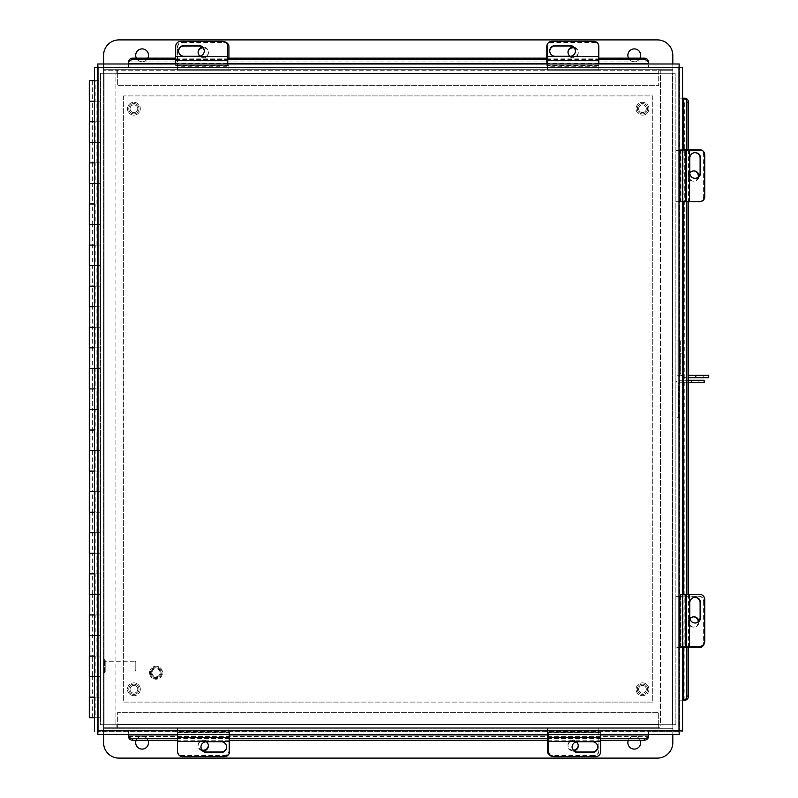 <?xml version="1.0" encoding="UTF-8"?>
<svg xmlns="http://www.w3.org/2000/svg" width="798" height="798" viewBox="0 0 798 798"><rect width="100%" height="100%" fill="white"/><g stroke="black" fill="none" stroke-linecap="round" stroke-linejoin="round"><path stroke-width="0.6" stroke-dasharray="3.99 2.99" d="M672.804 734.389L672.804 724.704L675.866 724.704L672.265 724.704L675.866 724.704L675.866 73.296L675.866 724.704L672.265 724.704L672.265 73.296L100.508 73.296L104.109 73.296L100.508 73.296L103.58 73.296L103.58 724.704L100.508 724.704L100.508 73.296L100.508 724.704L672.265 724.704L100.508 724.704L115.919 724.704L115.919 73.296L104.109 73.296L104.109 724.704L115.919 724.704L115.919 73.296L104.109 73.296L675.866 73.296L672.265 73.296L675.866 73.296L672.804 73.296L672.804 724.704L672.804 73.296L660.455 73.296L660.455 724.704L672.804 724.704L660.235 724.704L660.235 727.776L103.58 727.776L103.58 73.296L104.109 73.296L104.109 724.704L104.109 73.296L104.109 724.704L103.58 724.704L103.58 728.315L672.804 728.315L672.804 724.704L672.804 727.776M672.265 73.296L660.455 73.296L660.455 724.704L672.265 724.704L672.265 73.296M94.393 80.688L100.508 80.688L100.508 101.236L94.393 101.236M92.329 717.701L92.329 697.153L100.039 697.153L97.466 697.153L100.039 697.153L100.039 676.604L92.329 676.604L92.329 656.056L94.902 656.056L89.765 656.056L100.039 656.056L100.039 635.507L92.329 635.507L92.329 614.959L94.902 614.959L89.765 614.959L100.039 614.959L100.039 594.41L92.329 594.41L92.329 573.852L94.902 573.852L89.765 573.852L100.039 573.852L100.039 553.303L92.329 553.303L92.329 532.755L94.902 532.755L89.765 532.755L100.039 532.755L100.039 512.206L92.329 512.206L92.329 491.658L94.902 491.658L89.765 491.658L100.039 491.658L100.039 471.109L92.329 471.109L92.329 450.561L94.902 450.561L89.765 450.561L100.039 450.561L100.039 430.012L92.329 430.012L92.329 409.464L94.902 409.464L89.765 409.464L100.039 409.464L100.039 388.915L92.329 388.915L92.329 368.367L94.902 368.367L89.765 368.367L100.039 368.367L100.039 347.818L92.329 347.818L92.329 327.27L94.902 327.27L89.765 327.27L100.039 327.27L100.039 306.721L92.329 306.721L92.329 286.173L94.902 286.173L89.765 286.173L100.039 286.173L100.039 265.624L92.329 265.624L92.329 245.076L94.902 245.076L89.765 245.076L100.039 245.076L100.039 224.527L92.329 224.527L92.329 203.979L94.902 203.979L89.765 203.979L100.039 203.979L100.039 183.43L92.329 183.43L92.329 162.882L94.902 162.882L89.765 162.882L100.039 162.882L100.039 142.333L92.329 142.333L92.329 121.785L94.902 121.785L89.765 121.785L100.508 121.785L100.508 101.236L97.466 101.236L97.466 717.701L100.508 717.701L92.329 717.701L95.86 717.701L95.86 697.153L96.997 697.153L96.997 717.701L95.86 717.701M94.393 121.785L100.508 121.785L100.508 142.333L94.393 142.333M94.393 162.882L100.508 162.882L100.508 203.979L97.466 203.979L97.466 245.076L100.508 245.076L100.508 286.173L97.466 286.173L97.466 327.27L100.508 327.27L100.508 368.367L97.466 368.367L97.466 409.464L100.508 409.464L100.508 450.561L97.466 450.561L97.466 491.658L100.508 491.658L100.508 532.755L97.466 532.755L97.466 573.852L100.508 573.852L100.508 614.959L97.466 614.959L97.466 656.056L100.508 656.056L100.508 697.153L89.765 697.153L100.039 697.153L100.039 101.236L100.039 121.785L97.466 121.785L97.466 162.882L100.508 162.882L100.508 142.333L92.329 142.333L95.86 142.333L95.86 121.785L96.997 121.785L96.997 142.333L95.86 142.333M94.393 203.979L100.508 203.979L100.508 224.527L94.393 224.527M94.393 245.076L100.508 245.076L100.508 224.527L92.329 224.527L95.86 224.527L95.86 203.979L96.997 203.979L96.997 224.527L95.86 224.527M94.393 286.173L100.508 286.173L100.508 306.721L94.393 306.721M94.393 327.27L100.508 327.27L100.508 306.721L92.329 306.721L95.86 306.721L95.86 286.173L96.997 286.173L96.997 306.721L95.86 306.721M94.393 368.367L100.508 368.367L100.508 388.915L94.393 388.915M94.393 409.464L100.508 409.464L100.508 388.915L92.329 388.915L95.86 388.915L95.86 368.367L96.997 368.367L96.997 388.915L95.86 388.915M94.393 450.561L100.508 450.561L100.508 471.109L94.393 471.109M94.393 491.658L100.508 491.658L100.508 471.109L92.329 471.109L95.86 471.109L95.86 450.561L96.997 450.561L96.997 471.109L95.86 471.109M94.393 532.755L100.508 532.755L100.508 553.303L94.393 553.303M94.393 573.852L100.508 573.852L100.508 553.303L92.329 553.303L95.86 553.303L95.86 532.755L96.997 532.755L96.997 553.303L95.86 553.303M94.393 614.959L100.508 614.959L100.508 635.507L94.393 635.507M94.393 656.056L100.508 656.056L100.508 635.507L92.329 635.507L95.86 635.507L95.86 614.959L96.997 614.959L96.997 635.507L95.86 635.507M94.393 697.153L100.508 697.153L100.508 717.701L94.393 717.701M89.286 101.236L96.997 101.236L95.86 101.236L95.86 80.688L92.329 80.688L100.508 80.688L100.508 717.701M97.466 717.701L97.466 80.688L97.466 101.236L92.329 101.236L95.86 101.236M96.997 101.236L96.997 80.688L89.286 80.688M95.86 80.688L96.997 80.688M89.286 121.785L96.997 121.785M89.286 142.333L96.997 142.333M92.329 80.688L92.329 101.236L94.902 101.236L92.329 101.236L92.329 121.785L95.86 121.785M96.997 162.882L95.86 162.882L95.86 183.43L96.997 183.43L96.997 162.882L89.286 162.882M97.466 203.979L100.039 203.979L97.466 203.979L97.466 183.43L100.508 183.43L94.393 183.43M89.286 183.43L96.997 183.43M95.86 203.979L92.329 203.979L92.329 183.43L95.86 183.43M97.466 142.333L89.765 142.333L94.902 142.333L92.329 142.333L92.329 162.882L95.86 162.882M89.286 203.979L96.997 203.979M89.286 224.527L96.997 224.527M96.997 245.076L95.86 245.076L95.86 265.624L96.997 265.624L96.997 245.076L89.286 245.076M97.466 286.173L100.039 286.173L97.466 286.173L97.466 265.624L100.508 265.624L94.393 265.624M89.286 265.624L96.997 265.624M95.86 286.173L92.329 286.173L92.329 265.624L95.86 265.624M97.466 224.527L89.765 224.527L94.902 224.527L92.329 224.527L92.329 245.076L95.86 245.076M89.286 286.173L96.997 286.173M89.286 306.721L96.997 306.721M96.997 327.27L95.86 327.27L95.86 347.818L96.997 347.818L96.997 327.27L89.286 327.27M97.466 368.367L100.039 368.367L97.466 368.367L97.466 347.818L100.508 347.818L94.393 347.818M89.286 347.818L96.997 347.818M95.86 368.367L92.329 368.367L92.329 347.818L95.86 347.818M97.466 306.721L89.765 306.721L94.902 306.721L92.329 306.721L92.329 327.27L95.86 327.27M89.286 368.367L96.997 368.367M89.286 388.915L96.997 388.915M96.997 409.464L95.86 409.464L95.86 430.012L96.997 430.012L96.997 409.464L89.286 409.464M97.466 450.561L100.039 450.561L97.466 450.561L97.466 430.012L100.508 430.012L94.393 430.012M89.286 430.012L96.997 430.012M95.86 450.561L92.329 450.561L92.329 430.012L95.86 430.012M97.466 388.915L89.765 388.915L94.902 388.915L92.329 388.915L92.329 409.464L95.86 409.464M89.286 450.561L96.997 450.561M89.286 471.109L96.997 471.109M96.997 491.658L95.86 491.658L95.86 512.206L96.997 512.206L96.997 491.658L89.286 491.658M97.466 532.755L100.039 532.755L97.466 532.755L97.466 512.206L100.508 512.206L94.393 512.206M89.286 512.206L96.997 512.206M95.86 532.755L92.329 532.755L92.329 512.206L95.86 512.206M97.466 471.109L89.765 471.109L94.902 471.109L92.329 471.109L92.329 491.658L95.86 491.658M89.286 532.755L96.997 532.755M89.286 553.303L96.997 553.303M96.997 573.852L95.86 573.852L95.86 594.41L96.997 594.41L96.997 573.852L89.286 573.852M97.466 614.959L100.039 614.959L97.466 614.959L97.466 594.41L100.508 594.41L94.393 594.41M89.286 594.41L96.997 594.41M95.86 614.959L92.329 614.959L92.329 594.41L95.86 594.41M97.466 553.303L89.765 553.303L94.902 553.303L92.329 553.303L92.329 573.852L95.86 573.852M89.286 614.959L96.997 614.959M89.286 635.507L96.997 635.507M96.997 656.056L95.86 656.056L95.86 676.604L96.997 676.604L96.997 656.056L89.286 656.056M100.039 101.236L89.765 101.236L100.039 101.236L97.466 101.236L97.466 697.153L97.466 676.604L100.508 676.604L94.393 676.604M89.286 676.604L96.997 676.604M95.86 697.153L92.329 697.153L92.329 676.604L95.86 676.604M97.466 635.507L89.765 635.507L94.902 635.507L92.329 635.507L92.329 656.056L95.86 656.056M89.286 717.701L96.997 717.701M89.286 697.153L96.997 697.153M96.139 121.785L96.139 101.236L97.366 101.236L94.902 101.236L96.139 101.236M96.139 162.882L96.139 142.333L97.366 142.333L97.366 162.882M97.366 142.333L96.139 142.333M96.139 203.979L96.139 183.43L97.366 183.43L97.366 203.979M97.466 162.882L97.466 183.43L100.039 183.43L96.139 183.43M96.139 245.076L96.139 224.527L97.366 224.527L97.366 245.076M97.366 224.527L96.139 224.527M96.139 286.173L96.139 265.624L97.366 265.624L97.366 286.173M97.466 245.076L97.466 265.624L100.039 265.624L96.139 265.624M96.139 327.27L96.139 306.721L97.366 306.721L97.366 327.27M97.366 306.721L96.139 306.721M96.139 368.367L96.139 347.818L97.366 347.818L97.366 368.367M97.466 327.27L97.466 347.818L100.039 347.818L96.139 347.818M96.139 409.464L96.139 388.915L97.366 388.915L97.366 409.464M97.366 388.915L96.139 388.915M96.139 450.561L96.139 430.012L97.366 430.012L97.366 450.561M97.466 409.464L97.466 430.012L100.039 430.012L96.139 430.012M96.139 491.658L96.139 471.109L97.366 471.109L97.366 491.658M97.366 471.109L96.139 471.109M96.139 532.755L96.139 512.206L97.366 512.206L97.366 532.755M97.466 491.658L97.466 512.206L100.039 512.206L96.139 512.206M96.139 573.852L96.139 553.303L97.366 553.303L97.366 573.852M97.366 553.303L96.139 553.303M96.139 614.959L96.139 594.41L97.366 594.41L97.366 614.959M97.466 573.852L97.466 594.41L100.039 594.41L96.139 594.41M96.139 656.056L96.139 635.507L97.366 635.507L97.366 656.056M97.366 635.507L96.139 635.507M96.139 697.153L96.139 676.604L97.366 676.604L97.366 697.153L94.902 697.153L97.366 697.153M97.466 656.056L97.466 676.604L100.039 676.604L96.139 676.604M97.366 121.785L97.366 101.236M100.039 656.056L100.039 676.604M100.039 614.959L100.039 635.507M100.039 573.852L100.039 594.41M100.039 532.755L100.039 553.303M100.039 491.658L100.039 512.206M100.039 450.561L100.039 471.109M100.039 409.464L100.039 430.012M100.039 368.367L100.039 388.915M100.039 327.27L100.039 347.818M100.039 286.173L100.039 306.721M100.039 245.076L100.039 265.624M100.039 203.979L100.039 224.527M100.039 162.882L100.039 183.43M100.039 121.785L100.039 142.333M97.466 121.785L97.466 101.236M128.578 61.725L128.578 67.062L97.755 67.062L679.238 67.062L128.578 67.062L128.578 63.99L97.755 63.99L97.755 67.062M684.874 98.174L679.537 98.174L679.537 67.351L679.537 731.028L679.537 98.174L682.599 98.174L682.599 67.351L679.537 67.351M648.415 734.948L648.415 731.327L679.238 731.327L97.755 731.327L648.415 731.327L648.415 734.389L679.238 734.389L679.238 731.327M679.238 67.062L679.238 63.99L648.415 63.99L648.415 67.002L648.415 61.725M128.578 63.99L648.415 63.99M679.537 731.028L682.599 731.028L682.599 700.205L679.597 700.205L683.337 700.205M685.312 201.724L685.312 149.735L685.312 201.724L682.31 201.724L689.552 201.724L685.312 201.724L685.622 149.735L682.31 149.735L686.549 149.735L686.549 201.724L686.1 149.735L680.325 149.735L682.599 149.735L682.599 201.724L680.325 201.724L685.412 201.724M685.312 646.39L685.312 594.4L685.312 646.39L682.31 646.39L689.552 646.39L685.312 646.39L685.622 594.4L682.31 594.4L686.549 594.4L686.549 646.39L686.1 594.4L680.325 594.4L682.599 594.4L682.599 646.39L680.325 646.39L685.412 646.39M97.755 731.327L97.755 734.389L128.578 734.389L128.578 731.387L128.578 736.664M648.415 734.389L128.578 734.389M97.466 731.028L97.466 67.351L97.466 731.028L94.393 731.028L94.393 67.351L97.466 67.351M128.578 736.484L648.415 736.664M600.695 740.225L548.705 740.225M229.555 740.225L177.565 740.225M600.695 738.689L548.705 738.689M229.555 738.689L177.565 738.689M684.874 700.205L684.694 98.174M688.435 149.735L688.435 201.724M688.435 594.4L688.435 646.39M686.898 149.735L686.898 201.724M686.898 594.4L686.898 646.39M175.69 58.164L227.669 58.164M546.83 58.164L598.809 58.164M175.69 59.7L227.669 59.7M546.83 59.7L598.809 59.7M638.629 108.728A3.85 3.85 0 0 0 642.48 112.578A3.85 3.85 0 0 0 646.33 108.728A3.85 3.85 0 0 0 642.48 104.877A3.85 3.85 0 0 0 638.629 108.728A3.85 3.85 0 0 0 642.48 112.578A3.85 3.85 0 0 0 646.33 108.728A3.85 3.85 0 0 0 642.48 104.877A3.85 3.85 0 0 0 638.629 108.728M648.904 108.728A6.424 6.424 0 0 0 642.48 102.304A6.424 6.424 0 0 0 636.056 108.728A6.424 6.424 0 0 0 642.48 115.151A6.424 6.424 0 0 0 648.904 108.728A6.424 6.424 0 0 0 642.48 102.304A6.424 6.424 0 0 0 636.056 108.728A6.424 6.424 0 0 0 642.48 115.151A6.424 6.424 0 0 0 648.904 108.728M133.615 104.887A3.85 3.85 0 0 0 130.054 109.017A3.85 3.85 0 0 0 134.184 112.568A3.85 3.85 0 0 0 137.745 108.448A3.85 3.85 0 0 0 133.615 104.887A3.85 3.85 0 0 0 130.054 109.017A3.85 3.85 0 0 0 134.184 112.568A3.85 3.85 0 0 0 137.745 108.448A3.85 3.85 0 0 0 133.615 104.887M134.373 115.131A6.424 6.424 0 0 0 140.308 108.259A6.424 6.424 0 0 0 133.426 102.324A6.424 6.424 0 0 0 127.5 109.196A6.424 6.424 0 0 0 134.373 115.131A6.424 6.424 0 0 0 140.308 108.259A6.424 6.424 0 0 0 133.426 102.324A6.424 6.424 0 0 0 127.5 109.196A6.424 6.424 0 0 0 134.373 115.131M638.629 689.273A3.85 3.85 0 0 0 642.48 693.123A3.85 3.85 0 0 0 646.33 689.273A3.85 3.85 0 0 0 642.48 685.422A3.85 3.85 0 0 0 638.629 689.273A3.85 3.85 0 0 0 642.48 693.123A3.85 3.85 0 0 0 646.33 689.273A3.85 3.85 0 0 0 642.48 685.422A3.85 3.85 0 0 0 638.629 689.273M648.904 689.273A6.424 6.424 0 0 0 642.48 682.849A6.424 6.424 0 0 0 636.056 689.273A6.424 6.424 0 0 0 642.48 695.696A6.424 6.424 0 0 0 648.904 689.273A6.424 6.424 0 0 0 642.48 682.849A6.424 6.424 0 0 0 636.056 689.273A6.424 6.424 0 0 0 642.48 695.696A6.424 6.424 0 0 0 648.904 689.273M130.044 689.273A3.85 3.85 0 0 0 133.904 693.123A3.85 3.85 0 0 0 137.755 689.273A3.85 3.85 0 0 0 133.904 685.422A3.85 3.85 0 0 0 130.044 689.273A3.85 3.85 0 0 0 133.904 693.123A3.85 3.85 0 0 0 137.755 689.273A3.85 3.85 0 0 0 133.904 685.422A3.85 3.85 0 0 0 130.044 689.273M140.318 689.273A6.424 6.424 0 0 0 133.904 682.849A6.424 6.424 0 0 0 127.481 689.273A6.424 6.424 0 0 0 133.904 695.696A6.424 6.424 0 0 0 140.318 689.273A6.424 6.424 0 0 0 133.904 682.849A6.424 6.424 0 0 0 127.481 689.273A6.424 6.424 0 0 0 133.904 695.696A6.424 6.424 0 0 0 140.318 689.273M128.767 689.273A5.137 5.137 0 0 0 133.904 694.41A5.137 5.137 0 0 0 139.042 689.273A5.137 5.137 0 0 0 133.904 684.135A5.137 5.137 0 0 0 128.767 689.273A5.137 5.137 0 0 0 133.904 694.41A5.137 5.137 0 0 0 139.042 689.273A5.137 5.137 0 0 0 133.904 684.135A5.137 5.137 0 0 0 128.767 689.273M637.343 689.273A5.137 5.137 0 0 0 642.48 694.41A5.137 5.137 0 0 0 647.617 689.273A5.137 5.137 0 0 0 642.48 684.135A5.137 5.137 0 0 0 637.343 689.273A5.137 5.137 0 0 0 642.48 694.41A5.137 5.137 0 0 0 647.617 689.273A5.137 5.137 0 0 0 642.48 684.135A5.137 5.137 0 0 0 637.343 689.273M637.343 108.728A5.137 5.137 0 0 0 642.48 113.865A5.137 5.137 0 0 0 647.617 108.728A5.137 5.137 0 0 0 642.48 103.59A5.137 5.137 0 0 0 637.343 108.728A5.137 5.137 0 0 0 642.48 113.865A5.137 5.137 0 0 0 647.617 108.728A5.137 5.137 0 0 0 642.48 103.59A5.137 5.137 0 0 0 637.343 108.728M128.767 108.728A5.137 5.137 0 0 0 133.904 113.865A5.137 5.137 0 0 0 139.042 108.728A5.137 5.137 0 0 0 133.904 103.59A5.137 5.137 0 0 0 128.767 108.728A5.137 5.137 0 0 0 133.904 113.865A5.137 5.137 0 0 0 139.042 108.728A5.137 5.137 0 0 0 133.904 103.59A5.137 5.137 0 0 0 128.767 108.728M123.63 95.91L123.63 702.09L652.754 702.09L652.754 95.91L123.63 95.91L123.63 702.09L652.754 702.09L652.754 95.91L123.63 95.91M689.821 172.996A5.137 5.077 90 0 0 693.911 181.176A5.137 5.077 90 0 0 698.978 176.218M698.22 177.026A5.137 5.077 -90 0 1 688.165 176.039A5.137 5.077 -90 0 1 693.582 170.912M675.866 150.353L698.559 150.353A5.137 5.077 -90 0 1 703.637 155.49L703.637 196.587A5.137 5.077 -90 0 1 698.559 201.724L680.455 201.724L680.455 150.353L675.866 150.353L680.145 150.353L680.145 201.724L675.866 201.724L680.455 201.724L675.866 201.724L675.866 150.353L675.866 201.724M680.145 150.353L680.145 201.724M698.559 201.724L679.786 201.724L679.786 150.353L698.559 150.353M699.706 201.724L699.228 201.724A5.137 5.077 90 0 0 704.305 196.587A5.137 5.077 -90 0 1 699.228 201.724L685.143 201.724L689.592 201.724L689.552 149.735L685.412 149.735M703.637 155.49L704.305 155.49L704.305 196.587L703.637 196.587M704.305 155.49A5.137 5.077 90 0 0 699.228 150.353M570.091 56.269A5.137 5.077 0 0 0 578.261 52.179A5.137 5.077 0 0 0 573.313 47.112M574.121 47.87A5.137 5.077 180 0 1 573.124 57.925A5.137 5.077 180 0 1 567.996 52.518M547.438 70.224L547.438 47.531A5.137 5.077 180 0 1 552.575 42.454L593.672 42.454A5.137 5.077 180 0 1 598.809 47.531L598.809 65.636L547.438 65.636L547.438 70.224L547.438 65.945L598.809 65.945L598.809 70.224L598.809 65.636L598.809 70.224L547.438 70.224L598.809 70.224M547.438 65.945L598.809 65.945M598.809 47.531L598.809 66.304L547.438 66.304L547.438 47.531M598.809 46.384L598.809 46.863A5.137 5.077 0 0 0 593.672 41.785A5.137 5.077 180 0 1 598.809 46.863L598.809 60.947L546.83 60.468L546.83 56.548L598.809 56.548L598.809 63.83L598.809 60.947L546.83 60.947L546.83 63.83L546.83 56.548M552.575 42.454L552.575 41.785L593.672 41.785L593.672 42.454M552.575 41.785A5.137 5.077 0 0 0 547.438 46.863M546.83 60.778L598.809 60.778L546.83 60.788L546.83 63.78L598.809 63.78L598.809 56.548M598.809 60.788L598.809 56.498M546.83 56.498L546.83 46.863A5.137 5.077 180 0 1 551.967 41.785L593.672 41.316M575.428 51.132A5.446 5.377 180 0 1 569.981 56.748L555.189 56.748A5.446 5.377 180 0 1 549.752 51.132M546.83 63.99L546.83 65.765L598.809 65.765L598.809 60L546.83 60L598.809 59.541L598.809 60.678M546.83 59.541L598.809 59.541M546.83 65.765L546.83 60.678M598.809 65.765L598.809 63.99M546.83 65.077L598.809 65.077M685.312 149.735L689.552 149.735L682.27 149.735L682.31 201.724L685.143 201.724L685.143 149.735L699.228 149.735A5.137 5.077 -90 0 1 704.305 154.872L704.784 196.587M694.958 178.333A5.446 5.377 -90 0 1 689.342 172.897L689.342 158.104A5.446 5.377 -90 0 1 694.958 152.657M680.325 149.735L680.325 201.724M681.013 149.735L681.013 201.724M200.039 56.139A5.137 5.077 -0 0 0 208.388 52.179A5.137 5.077 -0 0 0 202.283 47.192M202.911 47.79A5.137 5.077 180 0 1 208.388 52.848A5.137 5.077 180 0 1 203.251 57.925A5.137 5.077 180 0 1 198.123 52.518M228.936 58.164L228.936 65.636L177.565 65.636L177.565 70.224L177.565 65.945L228.936 65.945L228.936 70.224L228.936 65.636L228.936 70.224L177.565 70.224L228.936 70.224M177.565 65.945L228.936 65.945M177.565 46.863L177.565 47.531A5.137 5.077 180 0 1 182.702 42.454L182.702 41.785A5.137 5.077 -0 0 0 177.565 46.863L177.565 70.224M182.702 42.454L223.799 42.454A5.137 5.077 180 0 1 228.936 47.531L228.936 66.304L177.565 66.304L177.565 47.531M228.936 47.531L228.936 46.863M224.986 41.925A5.137 5.077 -0 0 0 223.799 41.785L223.799 42.454M182.702 41.785L223.799 41.785M689.951 618.749A5.137 5.077 90 0 0 693.911 627.098A5.137 5.077 90 0 0 698.898 620.994M698.31 621.622A5.137 5.077 -90 0 1 693.243 627.098A5.137 5.077 -90 0 1 688.165 621.961A5.137 5.077 -90 0 1 693.582 616.844M688.435 647.647L680.455 647.647L680.455 596.276L675.866 596.276L680.145 596.276L680.145 647.647L675.866 647.647L680.455 647.647L675.866 647.647L675.866 596.276L675.866 647.647M680.145 596.276L680.145 647.647M699.228 596.276L698.559 596.276A5.137 5.077 -90 0 1 703.637 601.413L704.305 601.413A5.137 5.077 90 0 0 699.228 596.276L675.866 596.276M703.637 601.413L703.637 642.51A5.137 5.077 -90 0 1 698.559 647.647L679.786 647.647L679.786 596.276L698.559 596.276M698.559 647.647L699.228 647.647M704.165 643.697A5.137 5.077 90 0 0 704.305 642.51L703.637 642.51M704.305 601.413L704.305 642.51M206.293 741.731A5.137 5.077 180 0 0 198.113 745.821A5.137 5.077 180 0 0 203.071 750.888M202.253 750.13A5.137 5.077 0 0 1 203.251 740.075A5.137 5.077 0 0 1 208.378 745.482M228.936 727.776L228.936 750.469A5.137 5.077 0 0 1 223.799 755.546L182.702 755.546A5.137 5.077 0 0 1 177.565 750.469L177.565 732.365L228.936 732.365L228.936 727.776L228.936 732.055L177.565 732.055L177.565 727.776L177.565 732.365L177.565 727.776L228.936 727.776L177.565 727.776M228.936 732.055L177.565 732.055M177.565 750.469L177.565 731.696L228.936 731.696L228.936 750.469M177.565 751.616L177.565 751.137A5.137 5.077 180 0 0 182.702 756.215A5.137 5.077 0 0 1 177.565 751.137L177.565 737.053L229.555 737.532L229.555 741.452L177.565 741.452L177.565 734.17L177.565 737.053L229.555 737.053L229.555 734.17L229.555 741.452M223.799 755.546L223.799 756.215L182.702 756.215L182.702 755.546M223.799 756.215A5.137 5.077 180 0 0 228.936 751.137M576.336 741.861A5.137 5.077 180 0 0 567.986 745.821A5.137 5.077 180 0 0 574.091 750.808M573.473 750.21A5.137 5.077 -0 0 1 567.986 745.152A5.137 5.077 -0 0 1 573.124 740.075A5.137 5.077 -0 0 1 578.251 745.482M547.438 740.225L547.438 732.365L598.809 732.365L598.809 727.776L598.809 732.055L547.438 732.055L547.438 727.776L547.438 732.365L547.438 727.776L598.809 727.776L547.438 727.776M598.809 732.055L547.438 732.055M598.809 751.137L598.809 750.469A5.137 5.077 -0 0 1 593.672 755.546L593.672 756.215A5.137 5.077 180 0 0 598.809 751.137L598.809 727.776M593.672 755.546L552.575 755.546A5.137 5.077 -0 0 1 547.438 750.469L547.438 731.696L598.809 731.696L598.809 750.469M547.438 750.469L547.438 751.137M551.398 756.075A5.137 5.077 180 0 0 552.575 756.215L552.575 755.546M593.672 756.215L552.575 756.215M175.69 60.778L227.669 60.778L175.69 60.778L175.69 63.78L175.69 56.548L227.669 56.548L227.669 63.83L227.669 60.468L175.69 60.788L175.69 56.548M227.669 56.548L227.669 60L175.69 60L227.669 59.541L227.669 63.78L175.69 63.83L175.69 46.863A5.137 5.077 180 0 1 180.827 41.785L222.532 41.785A5.137 5.077 180 0 1 227.669 46.863L227.669 60.947L175.69 60.947L175.69 56.498M227.669 60.788L227.669 56.498M204.288 51.132A5.446 5.377 180 0 1 198.852 56.748L184.049 56.748A5.446 5.377 180 0 1 178.612 51.132M175.69 63.99L175.69 65.765L227.669 65.765L227.669 60.678M175.69 59.541L227.669 59.541M175.69 65.765L175.69 60.678M227.669 65.765L227.669 63.99M175.69 65.077L227.669 65.077M685.412 594.4L689.552 594.4L689.552 646.39L682.27 646.39L682.27 594.4L682.31 646.39M685.312 594.4L682.27 594.4M699.228 646.39L685.143 646.39L685.143 594.4L699.228 594.4A5.137 5.077 -90 0 1 704.305 599.537L704.305 641.253A5.137 5.077 -90 0 1 699.228 646.39L699.706 646.39M694.958 622.999A5.446 5.377 -90 0 1 689.342 617.562L689.342 602.769A5.446 5.377 -90 0 1 694.958 597.323M686.549 594.4L686.549 646.39M680.325 594.4L680.325 646.39M681.013 594.4L681.013 646.39M229.555 737.222L177.565 737.222L229.555 737.212L229.555 734.22L177.565 734.22L177.565 741.452M177.565 737.212L177.565 741.502M229.555 741.502L229.555 751.137A5.137 5.077 0 0 1 224.418 756.215L182.702 756.684M200.956 746.868A5.446 5.377 0 0 1 206.393 741.252L221.186 741.252A5.446 5.377 0 0 1 226.632 746.868M229.555 734.389L229.555 732.235L177.565 732.235L177.565 738L229.555 738L177.565 738.459L177.565 737.322M229.555 738.459L177.565 738.459M229.555 732.235L229.555 737.322M177.565 732.235L177.565 734.389M229.555 732.923L177.565 732.923M600.695 737.222L548.705 737.222L600.695 737.222L600.695 734.22L600.695 741.452L548.705 741.452L548.705 734.17L548.705 737.532L600.695 737.212L600.695 741.452M548.705 741.452L548.705 738L600.695 738L548.705 738.459L548.705 734.22L600.695 734.17L600.695 751.137A5.137 5.077 -0 0 1 595.557 756.215L553.842 756.215A5.137 5.077 -0 0 1 548.705 751.137L548.705 737.053L600.695 737.053L600.695 741.502M548.705 737.212L548.705 741.502M572.086 746.868A5.446 5.377 -0 0 1 577.533 741.252L592.325 741.252A5.446 5.377 -0 0 1 597.762 746.868M600.695 734.389L600.695 732.235L548.705 732.235L548.705 737.322M600.695 738.459L548.705 738.459M600.695 732.235L600.695 737.322M548.705 732.235L548.705 734.389M600.695 732.923L548.705 732.923M147.849 58.164A6.414 6.414 0 0 1 135.7 55.311A6.414 6.414 0 0 1 142.104 48.897A6.414 6.414 0 0 1 148.518 55.311A6.414 6.414 0 0 1 136.368 58.164M640.016 58.164A6.414 6.414 0 0 1 627.856 55.311A6.414 6.414 0 0 1 634.27 48.897A6.414 6.414 0 0 1 640.684 55.311A6.414 6.414 0 0 1 628.535 58.164M103.58 63.99L103.58 73.296L116.139 73.296L116.139 70.224L103.58 70.224L672.804 70.224L672.804 73.296L672.804 69.685L103.58 69.685L103.58 73.296L103.58 70.224M117.675 73.296L117.675 70.224L658.709 70.224L658.709 73.825L117.675 73.825L117.675 70.224L116.139 70.224L116.139 73.296L660.235 73.296L660.235 70.224L672.804 70.224M658.709 73.296L658.709 70.224L660.235 70.224L660.235 73.296L672.804 73.296L672.804 55.311A15.411 15.411 0 0 0 657.392 39.9L118.992 39.9A15.411 15.411 0 0 0 103.58 55.311L103.58 69.685L672.804 69.685L672.804 63.99M103.58 73.296L672.804 73.296M658.709 70.224L658.709 85.635L658.709 73.825L117.675 73.825L117.675 70.224M117.675 73.825L117.675 85.635L658.709 85.635L117.675 85.635L117.675 73.825M628.355 740.225A6.414 6.414 0 0 1 640.684 742.689A6.414 6.414 0 0 1 634.27 749.103A6.414 6.414 0 0 1 627.856 742.689A6.414 6.414 0 0 1 640.186 740.225M136.189 740.225A6.414 6.414 0 0 1 148.518 742.689A6.414 6.414 0 0 1 142.104 749.103A6.414 6.414 0 0 1 135.7 742.689A6.414 6.414 0 0 1 148.029 740.225M658.709 724.704L658.709 727.776L117.675 727.776L117.675 724.175L658.709 724.175L658.709 727.776L660.235 727.776L660.235 724.704L116.139 724.704L116.139 727.776L103.58 727.776M117.675 724.704L117.675 727.776L116.139 727.776L116.139 724.704L103.58 724.704L103.58 742.689A15.411 15.411 0 0 0 118.992 758.1L657.392 758.1A15.411 15.411 0 0 0 672.804 742.689L672.804 728.315L103.58 728.315L103.58 734.389M672.804 724.704L103.58 724.704M117.675 727.776L117.675 712.365L117.675 724.175L658.709 724.175L658.709 727.776M658.709 724.175L658.709 712.365L117.675 712.365L658.709 712.365L658.709 724.175M151.191 672.744A4.858 4.858 0 0 0 156.039 677.602A4.858 4.858 0 0 0 160.897 672.744A4.858 4.858 0 0 0 156.039 667.896A4.858 4.858 0 0 0 151.191 672.744A4.858 4.858 0 0 0 156.039 677.602A4.858 4.858 0 0 0 160.897 672.744A4.858 4.858 0 0 0 156.039 667.896A4.858 4.858 0 0 0 151.191 672.744M149.575 672.744A6.474 6.474 0 0 0 156.039 679.218A6.474 6.474 0 0 0 162.513 672.744A6.474 6.474 0 0 0 156.039 666.27A6.474 6.474 0 0 0 149.575 672.744A6.474 6.474 0 0 0 156.039 679.218A6.474 6.474 0 0 0 162.513 672.744A6.474 6.474 0 0 0 156.039 666.27A6.474 6.474 0 0 0 149.575 672.744M151.999 672.744A4.05 4.05 0 0 0 156.039 676.794A4.05 4.05 0 0 0 160.089 672.744A4.05 4.05 0 0 0 156.039 668.704A4.05 4.05 0 0 0 151.999 672.744M136.019 670.18L136.019 662.091L136.019 670.18L135.211 670.988L135.211 661.283L105.196 661.283L105.196 670.988L105.196 661.283M136.019 662.091L135.211 661.283L135.211 670.988L105.196 670.988M105.196 660.435L105.196 671.826L105.196 660.435A0.778 0.778 0 0 0 104.418 659.657L104.358 659.657A0.778 0.778 0 0 0 103.58 660.435L103.58 671.826L103.58 660.435M105.196 671.826A0.778 0.778 0 0 1 104.418 672.604L104.358 672.604A0.778 0.778 0 0 1 103.58 671.826M703.696 377.733L688.285 377.733L703.696 377.733L703.696 375.269L688.285 375.269L703.696 375.269M688.285 377.733L688.285 375.269M682.819 353.813L682.819 340.866L680.355 340.866L680.355 371.978A5.756 5.756 0 0 0 681.382 375.269L682.819 375.269L681.382 375.269A5.756 5.756 0 0 0 686.11 377.733A5.756 5.756 0 0 1 680.355 371.978L680.355 353.813L682.819 353.813L682.819 375.269L682.819 340.866L680.355 340.866L680.355 353.813M680.355 340.866L677.063 340.866L677.063 375.269L680.355 375.269M682.819 340.866L677.063 340.866L677.063 375.269L682.819 375.269M679.537 375.269L679.537 340.866L679.537 375.269L677.063 375.269M679.537 340.866L677.063 340.866M682.819 371.978A3.292 3.292 0 0 0 686.11 375.269A3.292 3.292 0 0 1 682.819 371.978M688.435 375.269L695.766 375.269L695.766 377.733L708.714 377.733M688.435 377.733L695.766 377.733M708.714 375.269L695.766 375.269M698.888 380.297L683.557 380.297L698.888 380.297L698.888 382.771L683.557 382.771L698.888 382.771M683.557 380.297L683.557 382.771M688.435 382.771L678.869 382.771A0.539 0.539 0 0 0 678.34 383.299L678.34 417.703L675.866 417.703L675.866 383.299L675.866 417.703L678.34 417.703L678.34 383.299A0.539 0.539 0 0 1 678.869 382.771L704.145 382.771L704.145 380.297L678.869 380.297A3.002 3.002 0 0 0 675.866 383.299A3.002 3.002 0 0 1 678.869 380.297L688.435 380.297M98.004 67.601L98.004 730.788L678.998 730.788L678.998 67.601L98.004 67.601M177.565 734.948L229.555 734.948M548.705 734.948L600.695 734.948M683.158 646.39L683.158 594.4M683.158 201.724L683.158 149.735M128.578 61.905L648.415 61.905M598.809 63.441L546.83 63.441M227.669 63.441L175.69 63.441M150.343 672.744A5.696 5.696 0 0 0 156.039 678.44A5.696 5.696 0 0 0 161.735 672.744A5.696 5.696 0 0 0 156.039 667.048A5.696 5.696 0 0 0 150.343 672.744A5.696 5.696 0 0 0 156.039 678.44A5.696 5.696 0 0 0 161.735 672.744A5.696 5.696 0 0 0 156.039 667.048A5.696 5.696 0 0 0 150.343 672.744M104.418 672.604L104.418 659.657L104.418 672.604M104.358 672.604L104.358 659.657L104.358 672.604M679.946 340.866L679.946 375.269L679.946 340.866M691.407 380.297L691.407 382.771M693.243 181.176L693.911 181.176M693.243 170.902L693.911 170.902M578.261 52.848L578.261 52.179M567.986 52.848L567.986 52.179M598.809 63.83L546.83 63.83M682.27 201.724L682.27 149.735M686.549 201.724L686.549 149.735M208.388 52.848L208.388 52.179M198.113 52.848L198.113 52.179M693.243 627.098L693.911 627.098M693.243 616.824L693.911 616.824M198.113 745.152L198.113 745.821M208.388 745.152L208.388 745.821M567.986 745.152L567.986 745.821M578.261 745.152L578.261 745.821M227.669 63.83L175.69 63.83M177.565 734.17L229.555 734.17M548.705 734.17L600.695 734.17"/><path stroke-width="1.2" d="M94.393 101.236L89.286 101.236L89.286 80.688L94.393 80.688M94.393 121.785L89.286 121.785L89.286 142.333L94.393 142.333M94.393 162.882L89.286 162.882L89.286 183.43L94.393 183.43M94.393 203.979L89.286 203.979L89.286 224.527L94.393 224.527M94.393 245.076L89.286 245.076L89.286 265.624L94.393 265.624M94.393 286.173L89.286 286.173L89.286 306.721L94.393 306.721M94.393 327.27L89.286 327.27L89.286 347.818L94.393 347.818M94.393 368.367L89.286 368.367L89.286 388.915L94.393 388.915M94.393 409.464L89.286 409.464L89.286 430.012L94.393 430.012M94.393 450.561L89.286 450.561L89.286 471.109L94.393 471.109M94.393 491.658L89.286 491.658L89.286 512.206L94.393 512.206M94.393 532.755L89.286 532.755L89.286 553.303L94.393 553.303M94.393 573.852L89.286 573.852L89.286 594.41L94.393 594.41M94.393 614.959L89.286 614.959L89.286 635.507L94.393 635.507M94.393 656.056L89.286 656.056L89.286 676.604L94.393 676.604M94.393 717.701L89.286 717.701L89.286 697.153L94.393 697.153M679.238 63.99L678.998 67.601L679.238 63.99L97.755 63.99L98.004 67.601L97.755 63.99M682.599 731.028L678.998 730.788L682.599 731.028L682.599 67.351L678.998 67.601L682.599 67.351M684.694 98.174L682.599 98.174L682.599 149.735L699.706 149.735A5.137 5.077 90 0 1 704.784 154.872L704.784 196.587A5.137 5.077 90 0 1 699.706 201.724L682.599 201.724L682.599 594.4L699.706 594.4A5.137 5.077 90 0 1 704.784 599.537L704.784 641.253A5.137 5.077 90 0 1 699.706 646.39L682.599 646.39L682.599 700.205L683.337 700.205L683.158 646.39M97.755 734.389L98.004 730.788L97.755 734.389L679.238 734.389L678.998 730.788L679.238 734.389M98.004 730.788L678.998 730.788L678.998 67.601L98.004 67.601L98.004 730.788M94.393 67.351L98.004 67.601L94.393 67.351L94.393 731.028M600.695 734.948L648.415 734.948L648.415 734.389M128.578 734.389L128.578 736.484M648.415 734.948L648.415 736.664A4.11 3.561 180 0 1 644.305 740.225L600.695 740.225M177.565 740.225L132.687 740.225A4.11 3.561 180 0 1 128.578 736.664L128.578 734.948L177.565 734.948M548.705 740.225L229.555 740.225M128.578 735.128A4.11 3.561 -0 0 0 132.687 738.689L132.687 740.225M644.305 740.225L644.305 738.689L600.695 738.689M548.705 738.689L229.555 738.689M177.565 738.689L132.687 738.689M644.305 738.689A4.11 3.561 -0 0 0 648.415 735.128M684.874 700.205L683.337 700.205A4.11 3.561 -90 0 0 686.898 696.095L688.435 696.095A4.11 3.561 90 0 1 684.874 700.205M683.158 149.735L683.158 98.174L684.874 98.174A4.11 3.561 90 0 1 688.435 102.284L688.435 149.735M688.435 201.724L688.435 594.4M688.435 646.39L688.435 696.095M688.435 102.284L686.898 102.284L686.898 149.735M686.898 201.724L686.898 594.4M686.898 646.39L686.898 696.095M686.898 102.284A4.11 3.561 -90 0 0 683.337 98.174M128.578 61.905L128.578 63.99M648.415 63.99L648.415 61.905M598.809 58.164L644.305 58.164A4.11 3.561 0 0 1 648.415 61.725L648.415 63.441L598.809 63.441M175.69 63.441L128.578 63.441L128.578 61.725A4.11 3.561 0 0 1 132.687 58.164L175.69 58.164M227.669 58.164L546.83 58.164M648.415 63.261A4.11 3.561 180 0 0 644.305 59.7L644.305 58.164M132.687 58.164L132.687 59.7L175.69 59.7M227.669 59.7L546.83 59.7M598.809 59.7L644.305 59.7M132.687 59.7A4.11 3.561 180 0 0 128.578 63.261M698.978 176.218A5.137 5.077 90 0 0 689.821 172.996M693.582 170.912A5.137 5.077 -90 0 1 698.22 177.026M573.313 47.112A5.137 5.077 0 0 0 570.091 56.269M567.996 52.518A5.137 5.077 180 0 1 574.121 47.87M546.83 63.99L546.83 46.384A5.137 5.077 0 0 1 551.967 41.316L593.672 41.316A5.137 5.077 0 0 1 598.809 46.384L598.809 63.99M549.752 51.132A5.446 5.377 180 0 1 555.189 45.985L569.981 45.985A5.446 5.377 180 0 1 575.428 51.132M569.981 56.269A5.446 5.377 0 0 0 575.428 50.892A5.446 5.377 0 0 0 569.981 45.516L555.189 45.516A5.446 5.377 0 0 0 549.742 50.892A5.446 5.377 0 0 0 555.189 56.269L569.981 56.269M598.809 56.548L546.83 56.548M694.958 152.657A5.446 5.377 -90 0 1 700.105 158.104L700.105 172.897A5.446 5.377 -90 0 1 694.958 178.333M689.821 172.897A5.446 5.377 90 0 0 695.198 178.343A5.446 5.377 90 0 0 700.574 172.897L700.574 158.104A5.446 5.377 90 0 0 695.198 152.657A5.446 5.377 90 0 0 689.821 158.104L689.821 172.897M689.592 149.735L689.592 201.724M224.986 41.925A5.137 5.077 -0 0 1 228.936 46.863L228.936 58.164M198.123 52.518A5.137 5.077 180 0 1 202.911 47.79M202.283 47.192A5.137 5.077 -0 0 0 200.039 56.139M704.165 643.697A5.137 5.077 90 0 1 699.228 647.647L688.435 647.647M693.582 616.844A5.137 5.077 -90 0 1 698.31 621.622M698.898 620.994A5.137 5.077 90 0 0 689.951 618.749M203.071 750.888A5.137 5.077 180 0 0 206.293 741.731M208.378 745.482A5.137 5.077 0 0 1 202.253 750.13M551.398 756.075A5.137 5.077 180 0 1 547.438 751.137L547.438 740.225M578.251 745.482A5.137 5.077 -0 0 1 573.473 750.21M574.091 750.808A5.137 5.077 180 0 0 576.336 741.861M175.69 63.99L175.69 46.384A5.137 5.077 -0 0 1 180.827 41.316L222.532 41.316A5.137 5.077 -0 0 1 227.669 46.384L227.669 63.99M178.612 51.132A5.446 5.377 180 0 1 184.049 45.985L198.852 45.985A5.446 5.377 180 0 1 204.288 51.132M198.852 56.269A5.446 5.377 -0 0 0 204.288 50.892A5.446 5.377 -0 0 0 198.852 45.516L184.049 45.516A5.446 5.377 -0 0 0 178.602 50.892A5.446 5.377 -0 0 0 184.049 56.269L198.852 56.269M227.669 56.548L175.69 56.548M694.958 597.323A5.446 5.377 -90 0 1 700.105 602.769L700.105 617.562A5.446 5.377 -90 0 1 694.958 622.999M689.821 617.562A5.446 5.377 90 0 0 695.198 623.009A5.446 5.377 90 0 0 700.574 617.562L700.574 602.769A5.446 5.377 90 0 0 695.198 597.323A5.446 5.377 90 0 0 689.821 602.769L689.821 617.562M689.592 594.4L689.592 646.39M229.555 734.389L229.555 751.616A5.137 5.077 180 0 1 224.418 756.684L182.702 756.684A5.137 5.077 180 0 1 177.565 751.616L177.565 734.389M226.632 746.868A5.446 5.377 0 0 1 221.186 752.015L206.393 752.015A5.446 5.377 0 0 1 200.956 746.868M206.393 741.731A5.446 5.377 180 0 0 200.946 747.108A5.446 5.377 180 0 0 206.393 752.484L221.186 752.484A5.446 5.377 180 0 0 226.632 747.108A5.446 5.377 180 0 0 221.186 741.731L206.393 741.731M177.565 741.452L229.555 741.452M600.695 734.389L600.695 751.616A5.137 5.077 180 0 1 595.557 756.684L553.842 756.684A5.137 5.077 180 0 1 548.705 751.616L548.705 734.389M597.762 746.868A5.446 5.377 -0 0 1 592.325 752.015L577.533 752.015A5.446 5.377 -0 0 1 572.086 746.868M577.533 741.731A5.446 5.377 180 0 0 572.086 747.108A5.446 5.377 180 0 0 577.533 752.484L592.325 752.484A5.446 5.377 180 0 0 597.772 747.108A5.446 5.377 180 0 0 592.325 741.731L577.533 741.731M548.705 741.452L600.695 741.452M136.368 58.164A6.414 6.414 0 0 1 142.104 48.897A6.414 6.414 0 0 1 147.849 58.164M628.535 58.164A6.414 6.414 0 0 1 634.27 48.897A6.414 6.414 0 0 1 640.016 58.164M103.58 63.99L103.58 55.311A15.411 15.411 0 0 1 118.992 39.9L657.392 39.9A15.411 15.411 0 0 1 672.804 55.311L672.804 63.99M640.186 740.225A6.414 6.414 0 0 1 634.27 749.103A6.414 6.414 0 0 1 628.355 740.225M148.029 740.225A6.414 6.414 0 0 1 142.104 749.103A6.414 6.414 0 0 1 136.189 740.225M672.804 734.389L672.804 742.689A15.411 15.411 0 0 1 657.392 758.1L118.992 758.1A15.411 15.411 0 0 1 103.58 742.689L103.58 734.389M695.766 377.733L695.766 375.269L708.714 375.269L708.714 377.733L688.435 377.733M695.766 375.269L688.435 375.269M691.407 382.771L691.407 380.297L704.145 380.297L704.145 382.771L688.435 382.771M691.407 380.297L688.435 380.297M229.555 734.948L548.705 734.948M683.158 594.4L683.158 201.724M546.83 63.441L227.669 63.441M546.83 60.678L598.809 60.678M685.412 149.735L685.412 201.724M175.69 60.678L227.669 60.678M685.412 594.4L685.412 646.39M229.555 737.322L177.565 737.322M600.695 737.322L548.705 737.322M89.765 121.785L89.765 101.236M89.765 162.882L89.765 142.333M89.765 203.979L89.765 183.43M89.765 245.076L89.765 224.527M89.765 286.173L89.765 265.624M89.765 327.27L89.765 306.721M89.765 368.367L89.765 347.818M89.765 409.464L89.765 388.915M89.765 450.561L89.765 430.012M89.765 491.658L89.765 471.109M89.765 532.755L89.765 512.206M89.765 573.852L89.765 553.303M89.765 614.959L89.765 594.41M89.765 656.056L89.765 635.507M89.765 697.153L89.765 676.604"/></g></svg>
